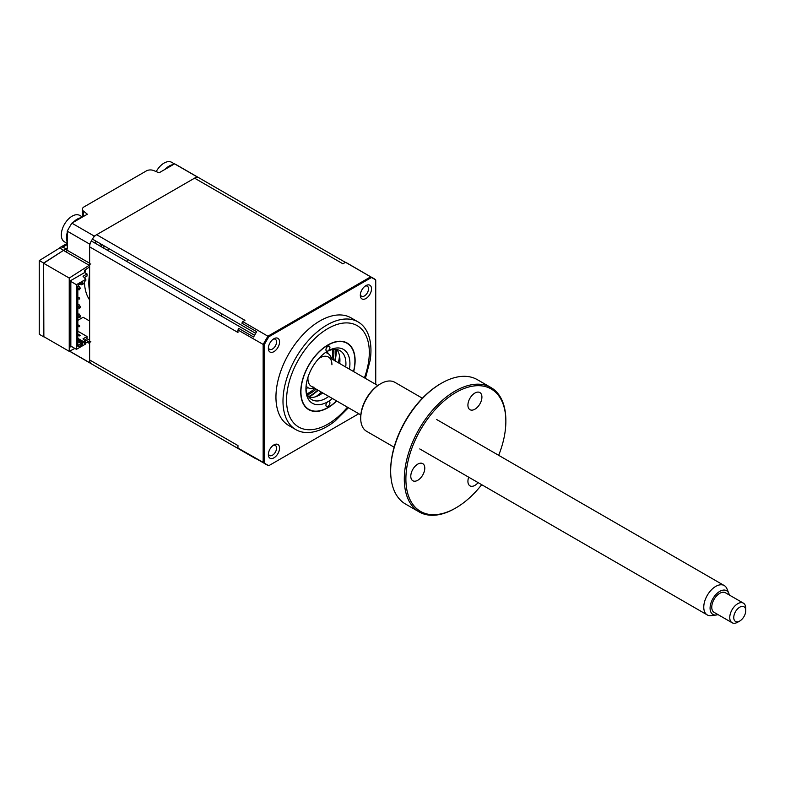 <?xml version="1.0" encoding="UTF-8"?>
<svg xmlns="http://www.w3.org/2000/svg" width="785" height="785" viewBox="0 0 785 785"><rect width="100%" height="100%" fill="white"/><g stroke="black" fill="none" stroke-linecap="round" stroke-linejoin="round"><path stroke-width="1.18" d="M65.332 251.504A1.698 0.981 0 0 0 66.431 251.22M69.629 351.14L89.627 362.69A107.437 62.025 120 0 0 91.884 364.112A107.437 62.025 120 0 0 92.444 364.426A107.437 62.025 -60 0 1 91.345 363.789A8.478 4.896 -60 0 1 89.627 359.932L89.627 246.843A8.478 4.896 -60 0 1 91.345 241.005A107.437 62.025 -60 0 1 92.434 239.111A8.478 4.896 -60 0 1 96.633 234.705L194.572 178.166A8.478 4.896 -60 0 1 198.772 177.714A107.437 62.025 -60 0 1 199.871 178.352A107.437 62.025 120 0 0 199.321 178.028L176.929 165.105A107.437 62.025 120 0 0 174.574 163.849L159.07 172.808L153.713 170.561A5.652 3.268 0 0 0 146.393 170.894L84.044 206.887A5.652 3.268 0 0 0 82.396 209.193A5.652 3.268 0 0 0 83.475 211.116L87.361 214.207L71.857 223.156A107.437 62.025 120 0 0 67.235 231.153L67.235 249.061L62.614 247.236A5.652 3.268 -120 0 0 60.416 247.265A5.652 3.268 -120 0 0 59.68 248.001L63.644 250.297L43.646 263.044L43.862 336.696M71.857 223.156L94.249 236.089A107.437 62.025 120 0 0 89.627 244.086L89.627 263.22A1.698 0.981 -60 0 0 90.825 263.917M67.235 231.153L89.627 244.086M199.321 178.028A107.437 62.025 120 0 0 196.966 176.782L94.249 236.089M174.574 163.849L196.966 176.782M59.68 248.001L39.328 260.551A5.652 3.268 -120 0 0 39.25 261.395L39.25 333.38A5.652 3.268 -120 0 0 39.328 334.312L43.646 336.804M43.646 263.279L69.237 278.047L69.237 351.346L43.646 336.569L43.646 263.279L63.644 250.297M39.328 260.551L43.646 263.044M104.523 246.078A8.763 5.063 -60 0 1 103.424 247.981M94.73 242.957A8.763 5.063 -60 0 1 95.829 241.064M90.825 341.475A1.698 0.981 -60 0 0 89.627 343.555L89.627 362.69M107.594 250.386L108.693 248.492M89.627 343.555L87.115 342.103M89.627 263.22L66.44 249.836A3.395 1.962 -120 0 0 64.076 250.778M100.745 243.899A54.852 31.665 120 0 0 99.646 245.803M89.627 273.563A54.852 31.665 120 0 0 89.627 291.657M96.349 241.358A54.852 31.665 120 0 0 95.25 243.262M85.437 269.795A54.852 31.665 120 0 0 84.976 272.768M84.437 281.452A54.852 31.665 120 0 0 89.627 299.929M71.641 346.558L70.836 347.019L70.836 280.53L84.427 272.68L84.427 270.374L89.627 266.91M102.158 244.714A52.026 30.036 120 0 0 101.059 246.618M89.627 321.016L83.151 317.277L77.833 320.358M85.634 340.778L84.427 340.317M89.627 338.934L85.133 341.073M67.638 250.523L65.636 251.681L89.225 265.301L69.237 278.047M69.237 351.346L74.879 348.432M85.83 342.77L89.627 340.788M63.644 250.523L65.636 251.681M332.477 398.545A31.096 17.957 -60 0 1 327.924 401.724A31.096 17.957 -60 0 1 305.934 389.026A31.096 17.957 -60 0 1 327.924 350.944A2.826 1.629 120 0 0 329.926 347.48A2.826 1.629 120 0 0 329.337 346.185A2.826 1.629 120 0 0 327.159 346.941A2.826 1.629 120 0 0 325.932 349.786A2.826 1.629 120 0 0 326.511 351.081A2.826 1.629 120 0 0 327.924 350.944A31.096 17.957 -60 0 1 349.914 363.632A31.096 17.957 -60 0 1 349.443 369.166M305.964 387.829A28.27 16.318 120 0 0 311.792 399.663A28.27 16.318 120 0 0 328.758 396.396M345.714 367.017A28.27 16.318 120 0 0 345.92 363.632A28.27 16.318 120 0 0 340.062 350.689A28.27 16.318 120 0 0 326.903 351.562M335.274 360.982L336.755 349.531A28.27 16.318 -60 0 1 339.925 360.178A28.27 16.318 -60 0 1 339.719 363.553M322.763 392.932A28.27 16.318 -60 0 1 309.113 397.377M325.932 405.188A2.826 1.629 120 0 0 326.511 406.483A2.826 1.629 120 0 0 328.689 405.727A2.826 1.629 120 0 0 329.926 402.882A2.826 1.629 120 0 0 329.337 401.586A2.826 1.629 120 0 0 327.924 401.724A2.826 1.629 120 0 0 325.932 405.188M353.662 371.599A38.455 22.196 120 0 0 355.114 360.639A38.455 22.196 120 0 0 327.924 344.939A38.455 22.196 120 0 0 300.743 392.029A38.455 22.196 120 0 0 336.696 400.988M70.836 281.452L76.43 284.69L76.43 349.325L70.836 346.097M76.43 349.325L85.83 343.899L85.83 342.515L84.231 343.438L84.181 341.622L82.553 342.613L82.553 344.409L78.588 346.695L77.833 346.263L77.833 286.132L78.588 284.827L82.553 282.541L82.553 284.337L84.181 283.444L84.231 281.57L85.83 280.647L85.83 279.264L83.033 276.261L87.027 273.955L87.027 276.035L84.289 277.615M85.408 280.893L84.231 281.57M87.027 273.955L84.427 272.454M85.83 279.264L76.43 284.69M82.553 282.541L78.588 284.827M77.833 341.681L81.355 343.712L77.833 345.282M78.588 346.695L78.235 345.518M82.553 344.409L81.355 343.712M77.833 331.201L87.027 336.51L83.033 338.826L85.408 341.367L84.231 342.054M83.828 341.818L77.833 338.355M87.027 336.51L87.027 338.59L84.289 340.17M84.231 342.182L84.986 342.996M77.833 326.619L79.628 326.697L79.628 325.775L77.833 324.735M77.833 335.852L80.433 335.47L77.833 333.968M79.628 335.931L79.628 335.009M77.833 289.685L79.628 289.763L79.628 288.841L77.833 287.801M79.628 288.841L80.433 288.38L79.03 286.191L77.833 286.878M77.833 308.152L80.433 307.769L77.833 306.268M79.628 308.23L80.433 306.847L79.03 304.659L77.833 305.345M77.833 317.385L80.433 317.003L77.833 315.501M79.628 317.464L80.433 316.08L79.03 313.892L77.833 314.579M77.833 298.918L79.628 298.997L79.628 298.074L77.833 297.034M77.833 339.375L81.748 341.642L81.355 342.329L77.833 340.298M80.148 283.925L81.748 284.847L80.148 283.925M156.186 171.601A15.268 8.812 -60 0 1 165.753 162.26A15.268 8.812 -60 0 1 171.709 162.328L174.466 163.918M165.115 169.315A15.268 8.812 -60 0 1 170.875 165.223A15.268 8.812 -60 0 1 173.269 164.605M365.908 285.612L365.908 285.612A7.919 4.573 120 0 0 360.315 295.307A7.919 4.573 120 0 0 365.908 298.536A7.919 4.573 120 0 0 371.511 288.841A7.919 4.573 120 0 0 365.908 285.612M360.374 294.336A5.799 3.346 120 0 0 361.512 296.23A5.799 3.346 120 0 0 364.417 295.945A5.799 3.346 120 0 0 368.194 290.833A5.799 3.346 120 0 0 367.311 286.191A5.799 3.346 120 0 0 365.103 286.142M273.945 444.889L273.955 444.889A7.919 4.573 120 0 0 273.945 444.889A7.919 4.573 120 0 0 268.352 454.584A7.919 4.573 120 0 0 273.955 457.822A7.919 4.573 120 0 0 279.548 448.127A7.919 4.573 120 0 0 273.955 444.889M268.411 453.622A5.799 3.346 120 0 0 269.549 455.506A5.799 3.346 120 0 0 272.454 455.221A5.799 3.346 120 0 0 276.241 450.119A5.799 3.346 120 0 0 275.349 445.468A5.799 3.346 120 0 0 273.141 445.429M273.945 338.708L273.955 338.708A7.919 4.573 120 0 0 273.945 338.708A7.919 4.573 120 0 0 268.352 348.403A7.919 4.573 120 0 0 273.955 351.631A7.919 4.573 120 0 0 279.548 341.936A7.919 4.573 120 0 0 273.955 338.708M268.411 347.431A5.799 3.346 120 0 0 269.549 349.325A5.799 3.346 120 0 0 272.454 349.031A5.799 3.346 120 0 0 276.241 343.928A5.799 3.346 120 0 0 275.349 339.287A5.799 3.346 120 0 0 273.141 339.238M365.388 378.37L370.177 360.315A62.201 35.914 120 0 0 358.068 321.909L351.032 317.846A62.201 35.914 120 0 0 319.927 320.928A62.201 35.914 120 0 0 279.293 375.74A62.201 35.914 120 0 0 288.831 425.578L295.866 429.64A62.201 35.914 120 0 0 326.972 426.559A62.201 35.914 120 0 0 335.185 420.927L348.422 407.749M358.068 321.909A62.201 35.914 120 0 0 326.972 324.99A62.201 35.914 120 0 0 286.339 379.803A62.201 35.914 120 0 0 295.866 429.64M339.522 355.831A38.171 22.039 -60 0 1 338.315 362.739M321.35 392.117A38.171 22.039 -60 0 1 315.972 396.631M336.539 400.89A38.171 22.039 -60 0 1 327.924 407.493A38.171 22.039 -60 0 1 308.848 409.387A38.171 22.039 -60 0 1 302.99 378.802A38.171 22.039 -60 0 1 327.924 345.164A38.171 22.039 -60 0 1 347.009 343.28A38.171 22.039 -60 0 1 353.505 371.511M220.909 315.815A11.029 6.368 120 0 0 222.008 313.912L255.674 333.35M358.774 413.734L268.843 465.652A107.202 61.887 -60 0 1 264.123 462.905L264.123 344.968A107.202 61.887 -60 0 1 268.843 336.765L371.433 277.537A107.202 61.887 -60 0 1 375.74 280L375.74 384.346M375.112 279.372L375.74 280L375.112 279.372A107.437 62.025 -60 0 0 373.061 278.086A107.437 62.025 -60 0 0 370.697 276.84L371.433 277.537M267.979 465.417L268.843 465.652L267.979 465.417A107.437 62.025 -60 0 1 265.624 464.171A107.437 62.025 -60 0 1 263.152 462.61L263.152 344.536A107.437 62.025 -60 0 1 267.979 336.147L370.697 276.84L345.508 262.298A107.437 62.025 -60 0 1 347.873 263.544L375.21 279.431M264.123 462.905L237.963 448.068L237.963 445.576L89.627 359.932M264.123 344.968L237.963 329.985A107.437 62.025 -60 0 1 238.817 328.434L253.614 336.981A8.478 4.896 -60 0 1 254.477 335.185L254.575 335.254M268.843 336.765L242.791 321.605L244.969 320.349L96.633 234.705M256.558 458.94A8.478 4.896 -60 0 1 255.567 458.607L92.434 364.426A8.478 4.896 -60 0 1 92.434 364.426M268.107 465.485L255.233 458.175A107.437 62.025 -60 0 1 253.614 457.174L238.817 448.637A107.437 62.025 -60 0 1 237.963 448.068M91.345 363.789L254.477 457.969A8.478 4.896 -60 0 1 253.614 457.174M89.627 246.843L237.963 332.487L237.963 329.985M91.345 241.005L254.477 335.185M253.614 336.981A107.437 62.025 -60 0 1 256.656 331.692L241.858 323.155A107.437 62.025 -60 0 1 242.791 321.605M92.434 239.111L255.567 333.291A8.478 4.896 -60 0 1 256.656 331.692M194.572 178.166L342.908 263.799L345.508 262.298M198.772 177.714L345.39 262.367M126.689 261.415A36.758 21.224 -60 0 1 127.788 259.511M103.149 247.825A8.223 4.749 120 0 0 104.248 245.931M96.094 241.221A8.223 4.749 120 0 0 94.995 243.114M308.034 387.702A25.444 14.689 -60 0 1 306.003 388.487M327.492 351.258A25.444 14.689 -60 0 1 327.826 353.427M307.553 394.884A33.932 19.586 120 0 0 307.975 394.688A33.932 19.586 120 0 0 316.149 389.115M333.105 359.736A33.932 19.586 120 0 0 333.802 349.413M332.673 349.551A33.932 19.586 -60 0 1 331.908 359.039M314.942 388.428A33.932 19.586 -60 0 1 307.112 393.825M211.037 307.583A11.029 6.368 120 0 0 209.938 309.476M331.927 364.789A16.966 9.793 120 0 0 319.927 357.862A16.966 9.793 120 0 0 318.612 358.716A16.966 9.793 -60 0 1 328.415 357.028L377.791 385.533M360.825 414.912L311.449 386.406A16.966 9.793 -60 0 1 309.525 384.611A16.966 9.793 -60 0 1 308.005 377.075A16.966 9.793 120 0 0 313.971 387.172M314.549 388.192A19.792 11.422 -60 0 1 306.081 386.004M325.382 352.583A19.792 11.422 -60 0 1 331.505 358.814M67.235 243.448L64.478 241.858A15.268 8.812 -60 0 1 62.143 229.642A15.268 8.812 -60 0 1 76.243 214.737A15.268 8.812 -60 0 1 79.746 215.414L82.503 217.013M67.235 242.074A15.268 8.812 -60 0 1 67.235 232.654M73.152 222.41A15.268 8.812 -60 0 1 81.316 217.7M716.303 614.998L711.485 615.656A16.966 9.793 -60 0 1 707.285 614.94A16.966 9.793 -60 0 1 705.352 613.144A16.966 9.793 -60 0 1 708.472 593.45A16.966 9.793 -60 0 1 724.241 585.551A16.966 9.793 -60 0 1 726.174 587.347A16.966 9.793 -60 0 1 726.969 588.838L728.814 593.342A13.698 7.909 120 0 0 728.166 592.145A13.698 7.909 120 0 0 714.949 595.629A13.698 7.909 120 0 0 711.357 612.967A13.698 7.909 120 0 0 716.303 614.998A13.698 7.909 120 0 0 717.971 614.577M739.755 621.023L737.753 622.181A11.314 6.525 -60 0 1 732.101 622.74A11.314 6.525 -60 0 1 730.815 621.543A11.314 6.525 -60 0 1 732.896 608.414A11.314 6.525 -60 0 1 743.405 603.145A11.314 6.525 -60 0 1 744.69 604.342A11.314 6.525 -60 0 1 745.75 608.326L745.75 610.632A8.478 4.896 120 0 0 744.955 607.649A8.478 4.896 120 0 0 736.772 609.808A8.478 4.896 120 0 0 734.544 620.542A8.478 4.896 120 0 0 739.755 621.023A8.478 4.896 120 0 0 745.75 610.632M743.405 603.145L725.418 592.763A11.314 6.525 120 0 0 714.899 598.023A11.314 6.525 120 0 0 712.819 611.152A11.314 6.525 120 0 0 714.105 612.349L732.101 622.74M729.285 594.991A13.698 7.909 120 0 0 728.814 593.342M474.915 393.04A9.891 5.711 -60 0 1 479.861 392.549A9.891 5.711 -60 0 1 481.382 400.487A9.891 5.711 -60 0 1 474.915 409.201A9.891 5.711 -60 0 1 469.97 409.691A9.891 5.711 -60 0 1 468.449 401.763A9.891 5.711 -60 0 1 474.915 393.04M455.869 392.49A70.679 40.81 120 0 0 405.894 479.056A70.679 40.81 120 0 0 455.869 507.915L455.074 508.376A71.808 41.458 -60 0 1 419.17 511.928A71.808 41.458 -60 0 1 408.161 454.387A71.808 41.458 -60 0 1 455.074 391.107A71.808 41.458 -60 0 1 490.978 387.545A71.808 41.458 -60 0 1 505.854 420.426L505.854 421.349A70.679 40.81 120 0 0 455.869 392.49M390.665 471.186L390.665 470.264A70.679 40.81 -60 0 1 440.64 383.698L441.435 383.237A71.808 41.458 120 0 0 390.665 471.186A71.808 41.458 120 0 0 405.531 504.058L419.17 511.928M440.64 383.698L441.435 383.237A71.808 41.458 120 0 1 477.349 379.675L490.978 387.545M360.717 418.346L360.717 417.424A27.141 15.671 -60 0 1 379.901 384.179L380.705 383.718A28.27 16.318 120 0 0 360.717 418.346A28.27 16.318 120 0 0 366.566 431.289L394.109 447.195M379.901 384.179L380.705 383.718A28.27 16.318 120 0 1 394.845 382.315L422.389 398.221M478.114 482.628A9.891 5.711 -60 0 1 474.915 485.375A9.891 5.711 -60 0 1 469.97 485.856A9.891 5.711 -60 0 1 468.694 477.192M417.787 464.112A9.891 5.711 -60 0 1 422.732 463.621A9.891 5.711 -60 0 1 424.253 471.549A9.891 5.711 -60 0 1 417.787 480.263A9.891 5.711 -60 0 1 412.841 480.754A9.891 5.711 -60 0 1 411.32 472.825A9.891 5.711 -60 0 1 417.787 464.112M455.074 508.376L455.869 507.915A70.679 40.81 120 0 0 481.696 484.698M498.661 455.32A70.679 40.81 120 0 0 505.854 421.349M67.235 244.567L62.614 247.236M83.475 211.116L83.475 216.454M364.417 377.811A58.522 33.784 120 0 0 327.924 328.552A58.522 33.784 120 0 0 286.545 400.222A58.522 33.784 120 0 0 327.924 424.116A58.522 33.784 120 0 0 347.451 407.189M308.593 396.69A36.758 21.224 120 0 0 317.758 390.047M334.724 360.668A36.758 21.224 120 0 0 335.892 349.413M82.396 216.945L82.396 209.193M69.522 351.199L91.884 364.112M60.416 247.265L67.127 243.389M309.123 397.377L318.308 390.361M724.241 585.551L436.715 419.553M707.285 614.94L419.759 448.932"/></g></svg>
